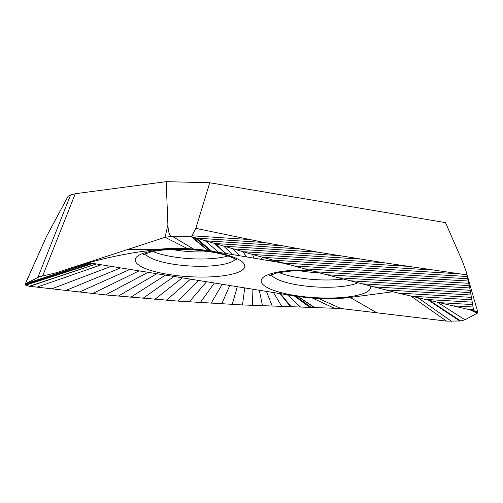 <?xml version="1.0" encoding="UTF-8"?>
<svg xmlns="http://www.w3.org/2000/svg" width="503" height="503" viewBox="0 0 503 503"><rect width="100%" height="100%" fill="white"/><g stroke="black" fill="none" stroke-linecap="round" stroke-linejoin="round"><path stroke-width="0.75" d="M29.287 286.264L105.517 294.915L178.012 301.102L242.496 304.944L340.952 308.515L446.526 321.115L460.685 320.989L464.986 319.801L477.655 312.979L477.737 312.206L477.24 311.778L473.688 310.665L397.992 293.042L315.104 271.765L252.588 254.487L192.02 236.831L172.265 236.328L165.059 237.303L56.638 272.657L37.995 277.128L70.583 194.963L68.062 196.315L46.553 236.347L25.32 283.95L25.238 284.729L25.741 285.151L29.287 286.264L96.262 263.949L295.38 296.078A55.229 13.732 -176.6 0 0 297.581 296.418A55.229 13.732 -176.6 0 0 298.103 296.493A55.229 13.732 -176.6 0 0 312.426 298.072A55.229 13.732 3.4 0 0 318.355 298.442A55.229 13.732 -176.6 0 0 321.015 298.556A55.229 13.732 -176.6 0 0 328.591 298.7A55.229 13.732 -176.6 0 0 335.815 298.581A55.229 13.732 -176.6 0 0 350.094 297.436L392.818 291.765M40.083 276.373L25.691 283.692L89.716 262.792A11.047 2.748 3.4 0 0 90.333 262.937A11.047 2.748 -176.6 0 0 92.137 263.283L96.262 263.949M42.68 275.883L75.268 193.73L70.583 194.963M473.688 310.665L470.223 290.275L465.923 270.79L462.339 261.07L445.488 222.628L209.726 182.746L166.197 181.665L75.268 193.73M89.169 262.654A11.047 2.748 -176.6 0 0 89.716 262.792M187.581 248.652A55.229 13.732 3.4 0 1 193.51 249.023L172.265 236.328C169.756 236.485 168.304 232.65 167.901 224.828L165.059 237.303L187.581 248.652A55.229 13.732 -176.6 0 0 184.922 248.539A55.229 13.732 -176.6 0 0 177.345 248.394A55.229 13.732 -176.6 0 0 170.127 248.513A55.229 13.732 -176.6 0 0 155.842 249.658L140.551 251.689C114.363 255.625 88.415 261.956 62.705 270.677M207.833 250.601L191.366 236.8L195.862 228.362L264.427 242.54L318.053 252.179L223.76 246.187L232.436 254.549L210.562 251.016A55.229 13.732 -176.6 0 0 208.355 250.676A55.229 13.732 -176.6 0 0 207.833 250.601A55.229 13.732 -176.6 0 0 193.51 249.023M232.436 254.549L282.988 263.012L459.742 273.865L466.885 274.858M471.833 310.276L477.655 312.979L477.737 312.206L474.769 310.885M192.02 236.831L208.355 250.676M90.333 262.937L25.32 283.95L25.238 284.729L92.137 263.283M29.576 286.32L96.457 263.981M314.092 307.364L297.581 296.418M314.733 307.566L298.103 296.493M318.053 252.179L383.248 262.635L459.742 273.865M167.901 224.828L166.197 181.665M195.862 228.362L209.726 182.746M25.15 284.182L46.553 236.347M171.982 249.463A42.183 10.488 -176.6 0 0 209.462 251.689M145.292 253.688A45.71 11.368 -176.6 0 0 184.155 265.546A45.71 11.368 -176.6 0 0 232.191 261.566A45.71 11.368 -176.6 0 0 235.467 259.045M152.962 251.469A45.32 11.273 -176.6 0 0 228.111 255.933M139.891 254.713A54.902 13.656 -176.6 0 0 167.738 274.317A54.902 13.656 -176.6 0 0 240.076 271.4A54.902 13.656 -176.6 0 0 212.228 251.796A54.902 13.656 -176.6 0 0 139.891 254.713M308.848 270.08A54.902 13.656 -176.6 0 0 265.867 275.694A54.902 13.656 -176.6 0 0 293.708 295.292A54.902 13.656 -176.6 0 0 366.052 292.375A54.902 13.656 -176.6 0 0 370.661 286.238M278.939 272.45A45.32 11.273 -176.6 0 0 342.87 279.108M297.958 270.444A42.183 10.488 -176.6 0 0 318.864 272.771M271.268 274.669A45.71 11.368 -176.6 0 0 309.32 286.452A45.71 11.368 -176.6 0 0 357.47 282.881M464.986 319.801L437.968 302.58M477.29 313.237L470.33 309.942M477.24 311.778L475.932 311.206M433.008 270.036L272.67 260.145L268.64 260.391M407.505 266.294L262.541 257.303L261.208 259.19M383.248 262.635L252.588 254.487L253.877 258.008M360.242 259.064L242.811 251.695L246.64 256.838M338.513 255.574L233.203 248.928L239.491 255.687M215.171 243.678L225.985 253.506M298.883 248.872L214.479 243.477L225.463 253.424M281.001 245.659L205.356 240.792L218.547 252.305M264.427 242.54L196.384 238.133L211.713 251.204M194.881 237.686L210.562 251.016M128.177 249.331L155.842 249.658M25.741 285.151L93.137 263.44M36.82 287.232L101.323 264.76M51.312 289.005L111.094 266.339M65.403 290.646L120.638 267.879M79.109 292.174L129.969 269.388M92.477 293.595L139.105 270.859M105.517 294.915L148.058 272.305M118.255 296.148L156.842 273.72M130.717 297.292L165.468 275.116M142.902 298.354L173.95 276.48M154.842 299.342L182.293 277.826M166.543 300.253L190.499 279.152M178.012 301.102L198.584 280.454M189.26 301.888L206.551 281.743M200.301 302.605L214.397 283.007M211.134 303.271L222.137 284.258M221.779 303.881L229.77 285.49M232.229 304.434L237.297 286.704M242.496 304.944L244.728 287.905M252.588 305.403L252.06 289.087M262.509 305.818L259.296 290.256M272.261 306.182L266.445 291.407M281.843 306.516L273.5 292.545M290.571 306.78L279.951 293.589M291.268 306.805L280.473 293.67M300.543 307.056L287.389 294.789M309.653 307.27L294.224 295.89M311.187 307.302L295.38 296.078M333.835 308.037L312.426 298.072M340.952 308.515L318.355 298.442M376.866 312.803L350.094 297.436M446.526 321.115L411.146 296.236M451.568 321.335L418.2 297.927M459.83 321.059L428.776 300.429M460.302 321.027L429.417 300.58M460.685 320.989L429.964 300.712M466.199 309.018L473.336 309.439M451.795 305.767L473.097 307.006M437.799 302.542L472.726 304.585M424.186 299.348L472.336 302.165M410.926 296.179L471.933 299.763M397.992 293.042L471.525 297.367M385.367 289.923L471.104 294.991M373.025 286.836L470.67 292.627M360.953 283.774L470.223 290.275M349.139 280.731L469.764 287.936M337.563 277.719L469.293 285.616M326.221 274.726L468.809 283.315M315.104 271.765L468.318 281.032M304.196 268.822L467.803 278.763M293.488 265.905L467.281 276.518M191.926 235.788L249.155 239.516M237.007 260.139C237.259 259.661 233.958 258.152 227.092 255.606C217.516 252.663 205.595 250.714 191.341 249.752C174.855 248.859 161.482 249.557 151.233 251.846L143.632 254.593M269.602 275.575L277.21 272.821L294.915 270.576L310.055 270.407M288.609 264.565L278.354 262.057M477.85 312.426L465.923 270.79"/></g></svg>
